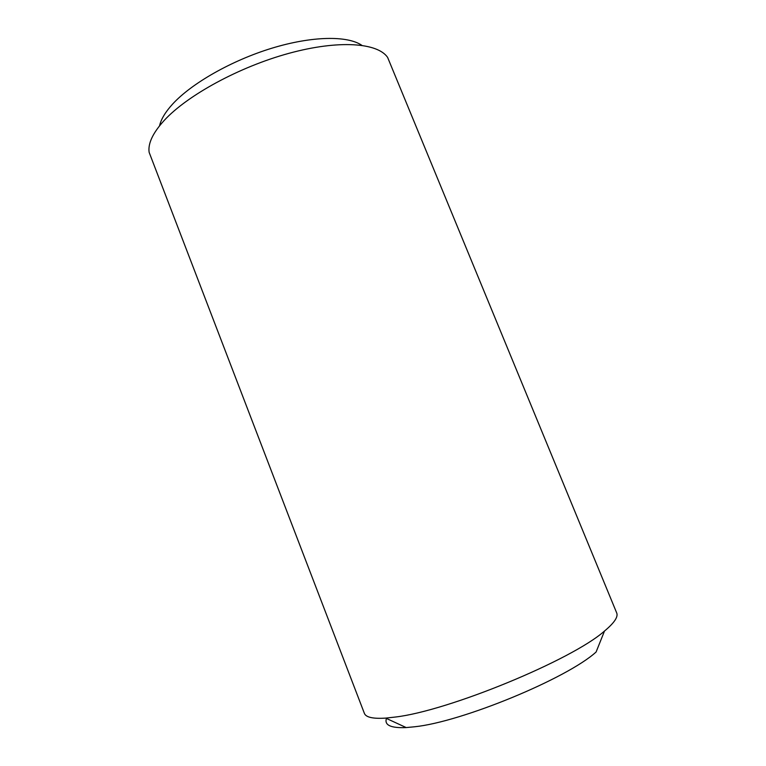 <?xml version="1.0" encoding="UTF-8"?>
<svg xmlns="http://www.w3.org/2000/svg" width="766" height="766" viewBox="0 0 766 766"><rect width="100%" height="100%" fill="white"/><g stroke="black" fill="none" stroke-linecap="round" stroke-linejoin="round"><path stroke-width="1.15" d="M604.498 631.04C572.039 659.966 448.263 711.03 395.093 717.072L385.691 718.106C372.965 718.92 365.851 717.321 364.357 713.309L149.131 152.31C147.857 143.529 152.855 132.93 164.115 120.53C187.172 95.377 239.251 66.862 288.935 53.333C338.677 39.727 377.657 42.733 387.615 57.402L616.687 612.896C618.363 616.831 614.294 622.882 604.498 631.04L596.101 652C567.261 678.37 461.707 722.003 414.55 726.781L406.191 727.576C390.804 728.207 384.216 725.163 386.437 718.451M361.82 45.299C347.448 35.495 312.04 35.925 271.729 48.248C231.447 60.552 191.49 83.417 172.57 104.128C165.37 112.037 161.032 119.257 159.558 125.796M406.191 727.576L385.691 718.106"/></g></svg>
